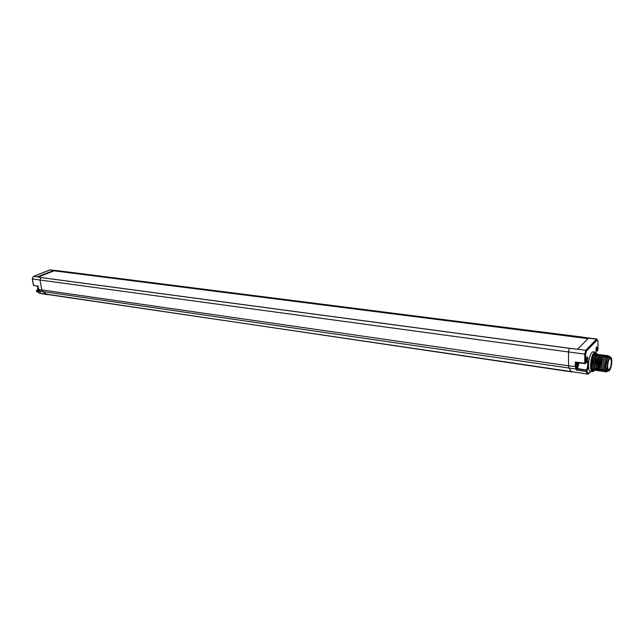 <?xml version="1.0" encoding="UTF-8"?>
<svg xmlns="http://www.w3.org/2000/svg" width="644" height="644" viewBox="0 0 644 644"><rect width="100%" height="100%" fill="white"/><g stroke="black" fill="none" stroke-linecap="round" stroke-linejoin="round"><path stroke-width="0.97" d="M593.591 367.491L593.784 367.933M594.46 357.686L593.205 364.11M592.456 371.725L590.548 371.483C589.429 371.298 588.761 369.664 588.536 366.589L587.03 370.719L585.951 371.508L576.428 370.091L577.612 368.585L578.996 362.902M590.677 371.499L588.994 373.335L588.214 373.303L586.121 370.26L577.266 368.94M588.536 366.589L588.6 362.862C589.461 356.043 590.999 352.34 593.205 351.769L593.245 351.777M596.352 353.113L595.217 352.075C592.593 353.137 591.031 357.621 590.54 365.51C590.604 369.39 591.281 371.459 592.569 371.741L593.865 371.041M596.996 354.128C595.402 349.507 591.329 357.653 591.45 365.357C591.683 370.686 592.818 372.28 594.847 370.123M595.692 353.95L595.628 353.942C593.486 354.868 592.222 358.539 591.82 364.955C591.868 368.094 592.416 369.793 593.454 370.059L594.01 370.139M596.626 351.455L597.914 350.086L596.602 351.608M587.087 356.937C588.133 357.315 588.133 358.797 587.087 361.373L586.33 360.817L587.087 356.937M596.594 346.971C597.592 347.374 597.584 348.823 596.577 351.334L595.869 350.819L596.594 346.971M597.221 339.911L597.954 341.054L597.914 350.086L597.954 341.207L597.221 339.911L586.451 351.052L585.678 353.95L585.678 363.039L584.921 363.619L585.332 363.538M576.428 370.091L575.293 366.758L575.277 362.033L584.841 363.554M575.277 362.033L584.768 363.192L584.921 363.619L576.042 362.54M588.56 338.116L596.561 339.195L585.774 350.32L584.76 354.103L568.491 351.946L569.32 348.324L577.555 349.241L588.624 338.06M58.193 270.746L53.814 270.343L37.352 276.88L41.039 277.564M37.73 287.546L37.529 286.322M33.536 285.212L34.003 285.67M38.02 286.403L38.648 289.438L568.58 365.816L568.491 351.946L39.992 280.019L41.836 289.913L42.81 291.563L569.014 368.038L568.58 365.816L576.195 366.605L576.179 362.556M47.584 294.686L39.268 293.189L36.555 291.321L40.548 291.708M36.426 290.718L36.555 291.321L36.66 290.46L37.964 289.502M36.893 290.363L39.284 290.822M588.536 338.14L581.033 336.868M57.727 270.77L580.743 336.957M580.856 336.893L57.767 270.979M588.044 338.631L54.007 270.826L38.246 277.097M588.214 373.303L587.376 373.826L585.951 371.508L586.37 369.994C588.012 366.597 588.214 363.884 586.974 361.856M586.764 357.444L586.402 360.648M596.28 347.486L595.909 350.618M594.718 370.01L594.082 370.147C592.963 369.873 592.335 368.159 592.198 365.003C592.263 360.221 593.076 356.712 594.621 354.474L595.901 354.651C594.356 356.889 593.543 360.399 593.478 365.188C593.607 368.344 594.235 370.059 595.354 370.332L595.362 370.332M595.434 370.34C594.315 370.067 593.688 368.352 593.559 365.196C593.816 358.756 594.943 355.061 596.932 354.111L595.628 353.942M595.402 355.383L594.621 354.474M600.989 354.667L600.916 354.651C598.944 355.609 597.825 359.312 597.56 365.768L598.026 369.157L599.411 370.92L600.095 370.743M597.906 368.746L597.704 368.199C596.924 363.313 597.495 359.255 599.419 356.035L598.228 355.689M596.771 368.948C595.418 364.343 595.845 359.98 598.051 355.858M596.811 369.197C592.593 371.54 595.45 351.31 598.067 355.842M595.829 368.722L593.985 368.432M593.824 368.127C592.77 363.49 593.245 359.312 595.257 355.593M597.423 370.397L596.779 370.542C595.668 370.268 595.048 368.553 594.911 365.389C595.177 358.95 596.296 355.247 598.284 354.297L598.212 354.289C596.215 355.238 595.096 358.933 594.839 365.381C594.967 368.537 595.587 370.252 596.706 370.525L597.382 370.356M598.775 370.59L598.139 370.735L596.738 368.972L596.272 365.583C596.537 359.135 597.656 355.432 599.636 354.482L599.564 354.474C597.576 355.424 596.457 359.127 596.199 365.575C596.328 368.73 596.948 370.453 598.059 370.727L598.743 370.55M600.128 370.783L599.492 370.928C598.381 370.654 597.761 368.94 597.64 365.776C597.898 359.32 599.017 355.617 600.997 354.667L600.916 354.651M599.274 368.956C597.246 364.939 600.49 352.719 602.14 356.422L602.132 356.438M602.848 371.169L602.212 371.322C601.102 371.049 600.49 369.334 600.369 366.162C600.635 359.698 601.754 355.987 603.718 355.029L604.338 355.472M604.378 355.52L604.845 356.808M601.488 370.976L600.852 371.129C599.741 370.855 599.129 369.133 599.001 365.969C599.266 359.513 600.385 355.802 602.357 354.852L602.277 354.836C600.305 355.794 599.186 359.497 598.92 365.961C599.049 369.125 599.661 370.839 600.771 371.113L601.456 370.944M603.565 370.187L602.164 369.656M602.011 369.366C600.933 364.528 601.44 360.262 603.525 356.567M603.702 356.406L604.869 356.808L603.573 356.647M602.196 369.994L600.796 369.455M600.643 369.157C598.606 365.156 601.858 352.872 603.5 356.615M601.198 369.535L599.427 369.245M599.467 369.608L598.067 369.044M603.983 369.962L603.702 370.372M603.653 370.429L602.897 371.145M603.637 355.021L603.637 355.021C601.673 355.979 600.554 359.69 600.289 366.154C600.409 369.318 601.029 371.041 602.132 371.314L602.14 371.314M606.117 356.969L605.69 355.754M605.658 355.697L604.998 355.206C603.042 356.164 601.931 359.875 601.657 366.347C601.778 369.519 602.39 371.234 603.492 371.508L604.177 371.33M604.225 371.298L604.99 370.542M607.751 370.984L606.221 371.902C602.824 371.974 604.893 354.9 607.735 355.577L608.459 356.188M608.516 356.156L607.815 355.585C604.974 354.916 602.905 371.982 606.302 371.918L606.93 371.765M606.471 370.694L605.626 371.532M605.577 371.564L604.933 371.717C603.839 371.443 603.227 369.72 603.106 366.549C603.38 360.077 604.491 356.365 606.447 355.399L607.067 355.842M607.099 355.899L607.558 357.154M605.022 370.622L604.257 371.338M604.217 371.363L603.573 371.524C602.47 371.25 601.858 369.527 601.738 366.356C602.003 359.891 603.122 356.18 605.078 355.214L605.706 355.657M605.738 355.705L606.197 356.985M606.471 370.614L607.437 370.936M609.86 357.001C608.129 353.669 604.756 364.029 605.899 369.254L606.801 370.984L605.771 366.557L607.389 358.442C608.218 356.784 608.966 356.293 609.643 356.969M607.477 357.146L607.059 355.939M607.026 355.882L606.366 355.391C604.41 356.349 603.299 360.068 603.026 366.541C603.146 369.712 603.758 371.435 604.861 371.709L605.545 371.524M605.593 371.499L606.431 370.63M605.899 369.254C604.547 364.013 607.928 353.097 609.618 356.696M606.173 370.163L605.304 366.211L606.906 358.611M609.135 356.905L609.079 356.897C607.284 357.71 606.205 360.906 605.843 366.476C605.867 369.205 606.318 370.678 607.195 370.904L608.508 371.097M611.8 361.542C611.784 358.797 611.333 357.307 610.456 357.082C608.661 357.895 607.582 361.091 607.22 366.669C607.244 369.398 607.695 370.88 608.564 371.105C610.359 370.284 611.438 367.096 611.8 361.542M611.349 362.049C611.333 359.843 610.971 358.652 610.271 358.467C608.83 359.127 607.968 361.687 607.678 366.154C607.695 368.352 608.057 369.535 608.757 369.712C610.198 369.06 611.059 366.5 611.349 362.049M607.92 368.569L607.727 367.37M599.564 354.474L600.264 354.908M577.596 362.733L577.821 363.941L576.766 366.943M578.465 362.838L578.554 363.82C577.926 367.764 577.29 368.432 576.638 365.824L577.298 362.693L576.638 365.687M577.096 369.31L576.195 366.605M577.612 368.585L586.37 369.994L587.03 370.719M585.678 353.95L584.76 354.103L584.768 363.192L587.03 361.606C587.779 360.914 588.302 361.34 588.6 362.862M587.03 361.606L585.654 363.2M32.329 278.788L33.569 285.373L38.028 286.129M33.319 276.509L32.353 278.941L39.992 280.019L40.87 277.54L569.32 348.324M40.862 291.925L38.535 289.398L37.956 286.314M39.453 290.935L42.81 291.563L46.915 294.405L571.317 371.596L569.014 368.038L575.712 368.956L576.549 368.432M588.994 373.335L587.795 374.14L571.317 371.596L587.755 374.132M39.123 293.084L571.719 371.918M586.451 351.052L585.774 350.32L577.628 349.161M49.709 270.013L33.512 276.413L37.352 276.88M38.004 289.575L37.07 290.291L39.018 290.533M38.616 289.277L40.725 291.853M39.96 293.463L36.386 291.016M53.71 270.383L50.482 269.868M53.943 270.335L54.032 270.826M53.814 270.343L53.903 270.866M38.028 286.709C37.352 288.399 37.674 289.663 39.002 290.5L38.077 286.934M597.704 368.199L596.738 368.972M576.758 366.943L576.638 365.824M595.217 352.075L593.205 351.769M588.97 373.48L590.781 371.516M37.972 286.395L33.456 285.324L32.24 278.9L33.44 276.421L49.813 269.949L58.129 270.738M58.153 270.738L596.924 339.026M569.352 348.275L40.95 277.516M605.481 368.489L605.827 368.915M604.941 356.824L606.246 356.985M606.318 357.001L607.582 357.162M602.18 369.688L603.468 369.881M603.541 369.889L604.837 370.091M604.917 370.099L606.237 370.3M609.079 356.897L610.456 357.082"/></g></svg>
